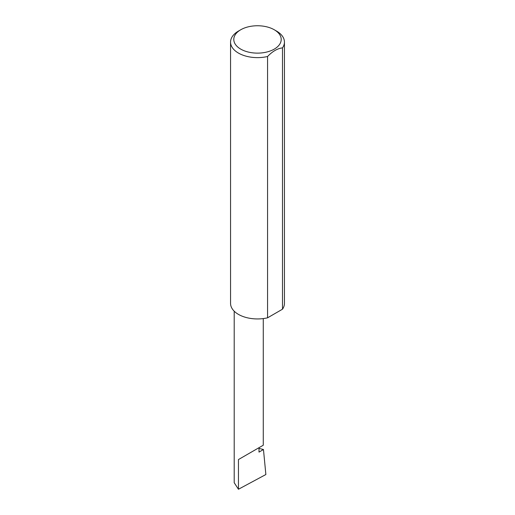<?xml version="1.0" encoding="UTF-8"?>
<svg xmlns="http://www.w3.org/2000/svg" width="515" height="515" viewBox="0 0 515 515"><rect width="100%" height="100%" fill="white"/><g stroke="black" fill="none" stroke-linecap="round" stroke-linejoin="round"><path stroke-width="0.77" d="M259.006 448.411L263.461 449.518L259.006 452.093L259.006 447.69L263.268 445.237L263.268 318.579M259.006 447.69C262.431 445.72 266.474 443.383 259.006 447.69L238.451 459.56L259.006 447.69M240.737 49.118A23.709 13.686 0 0 0 274.263 49.118A23.709 13.686 0 0 0 274.263 29.761L276.549 31.08A26.941 15.553 180 0 1 284.441 42.076A26.941 15.553 180 0 1 282.49 47.882C277.521 48.442 272.544 51.313 267.562 56.502A26.941 15.553 180 0 1 238.451 53.077A26.941 15.553 180 0 1 230.559 42.076A26.941 15.553 180 0 1 238.451 31.08L240.737 29.761A23.709 13.686 0 0 0 240.737 49.118M267.562 56.502L267.562 317.819A26.941 15.553 180 0 1 238.451 314.388A26.941 15.553 180 0 1 230.559 303.387L230.559 42.076M263.461 449.518L265.869 474.527L238.451 489.25L234.196 482.703L234.196 311.189M238.451 489.25L238.451 459.56M282.49 47.882L282.49 309.2A26.941 15.553 180 0 0 284.441 303.387L284.441 42.076M267.562 317.819L282.49 309.2M276.549 31.08L274.263 29.761A23.709 13.686 0 0 0 240.737 29.761"/></g></svg>
